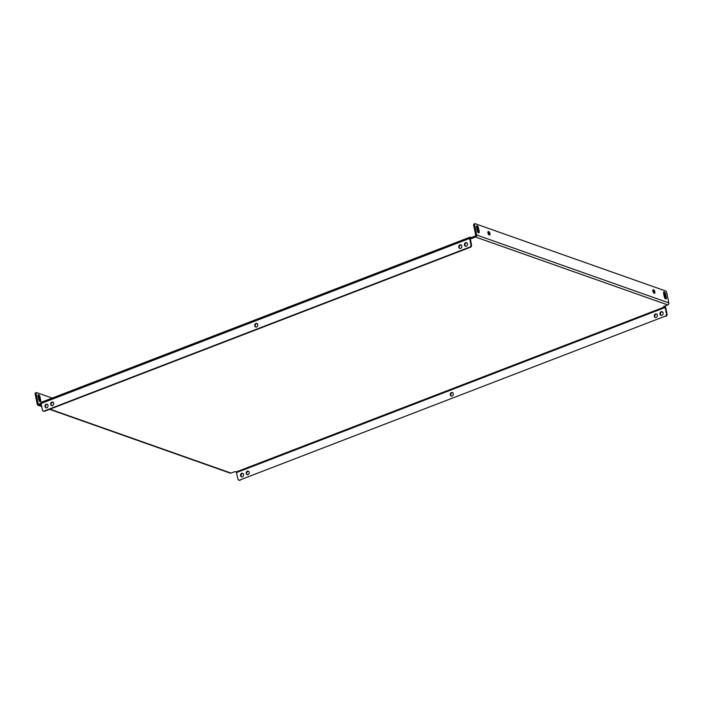 <?xml version="1.0" encoding="UTF-8"?>
<svg xmlns="http://www.w3.org/2000/svg" width="704" height="704" viewBox="0 0 704 704"><rect width="100%" height="100%" fill="white"/><g stroke="black" fill="none" stroke-linecap="round" stroke-linejoin="round"><path stroke-width="1.06" d="M255.886 323.479A1.901 1.593 -70.5 0 0 256.599 327.008A1.901 1.593 -70.5 0 0 255.886 323.479M257.145 323.576A1.901 1.593 -70.5 0 0 255.904 327.105M452.126 396.062A1.901 1.593 109.5 0 1 451.422 392.533A1.901 1.593 109.5 0 1 452.126 396.062M452.681 392.638A1.901 1.593 -70.5 0 0 451.431 396.158M47.414 404.36A1.901 1.593 -70.5 0 0 46.174 407.88M46.869 407.783A1.901 1.593 109.5 0 1 46.156 404.254A1.901 1.593 109.5 0 1 46.869 407.783M241.71 476.942A1.901 1.593 109.5 0 1 242.95 473.422M242.405 476.846A1.901 1.593 109.5 0 1 241.692 473.317A1.901 1.593 109.5 0 1 242.405 476.846M53.09 402.178A1.901 1.593 -70.5 0 0 51.841 405.698M52.536 405.601A1.901 1.593 109.5 0 1 51.832 402.072A1.901 1.593 109.5 0 1 52.536 405.601M247.377 474.76A1.901 1.593 109.5 0 1 248.618 471.231M248.072 474.663A1.901 1.593 109.5 0 1 247.359 471.134A1.901 1.593 109.5 0 1 248.072 474.663M461.199 244.983A1.901 1.593 -70.5 0 0 459.958 248.503M460.654 248.406A1.901 1.593 109.5 0 1 459.941 244.878A1.901 1.593 109.5 0 1 460.654 248.406M655.494 317.566A1.901 1.593 109.5 0 1 656.735 314.037M656.19 317.469A1.901 1.593 109.5 0 1 655.477 313.94A1.901 1.593 109.5 0 1 656.19 317.469M466.866 242.801A1.901 1.593 -70.5 0 0 465.626 246.321M466.321 246.224A1.901 1.593 109.5 0 1 465.608 242.695A1.901 1.593 109.5 0 1 466.321 246.224M661.162 315.374A1.901 1.593 109.5 0 1 662.402 311.854M661.857 315.286A1.901 1.593 109.5 0 1 661.144 311.749A1.901 1.593 109.5 0 1 661.857 315.286M478.553 232.874A1.901 0.845 -111.1 0 1 477.215 230.762L476.502 227.225A1.901 0.845 -111.1 0 1 476.802 225.799A1.901 0.845 -111.1 0 1 478.474 227.92L479.186 231.449A1.901 0.845 -111.1 0 1 478.887 232.883A1.901 0.845 -111.1 0 1 478.553 232.874M38.72 399.652A1.901 0.845 68.9 0 0 40.058 401.764A1.901 0.845 68.9 0 0 40.383 401.773A1.901 0.845 68.9 0 0 40.691 400.347L39.978 396.818A1.901 0.845 68.9 0 0 38.306 394.698A1.901 0.845 68.9 0 0 38.007 396.123L38.72 399.652M487.925 231.977A1.901 0.845 -111.1 0 1 489.051 234.89M488.585 231.493A1.901 0.845 -111.1 0 1 489.843 233.279A1.901 0.845 -111.1 0 1 489.623 235.03A1.901 0.845 -111.1 0 1 489.298 235.022A1.901 0.845 -111.1 0 1 488.039 233.235A1.901 0.845 -111.1 0 1 488.259 231.484A1.901 0.845 -111.1 0 1 488.585 231.493M652.837 290.224A1.901 0.845 -111.1 0 1 653.954 293.128M653.497 289.74A1.901 0.845 -111.1 0 1 654.755 291.526A1.901 0.845 -111.1 0 1 654.535 293.278A1.901 0.845 -111.1 0 1 654.21 293.269A1.901 0.845 -111.1 0 1 652.951 291.482A1.901 0.845 -111.1 0 1 653.171 289.731A1.901 0.845 -111.1 0 1 653.497 289.74M665.658 298.954A1.901 0.845 -111.1 0 1 664.321 296.842L663.608 293.313A1.901 0.845 -111.1 0 1 663.907 291.878A1.901 0.845 -111.1 0 1 665.579 293.999L666.292 297.537A1.901 0.845 -111.1 0 1 665.984 298.962A1.901 0.845 -111.1 0 1 665.658 298.954M38.878 404.166L38.139 403.902A0.546 0.458 -70.5 0 0 38.694 404.228L41.087 403.313M470.466 247.218L469.902 247.025A1.628 1.364 -70.5 0 0 470.958 244.983L469.638 238.427A1.628 0.73 68.9 0 1 469.894 237.204A1.628 0.73 68.9 0 1 470.175 237.213L471.302 237.609L475.376 236.034A0.546 0.458 -70.5 0 0 475.728 235.356L473.695 225.262A1.628 0.73 -111.1 0 1 473.95 224.039L474.866 223.696A1.628 0.73 68.9 0 0 474.602 224.919L476.643 235.004A1.628 1.364 -70.5 0 1 475.587 237.046L471.504 238.612L470.29 238.216L471.522 245.186A1.628 1.364 109.5 0 1 470.466 247.218L44.669 411.224A1.628 1.364 109.5 0 1 43.815 411.25L43.261 411.048A1.628 1.364 -70.5 0 0 44.106 411.03L44.669 411.224M664.787 306.882L236.262 471.935L237.97 479.098A1.628 1.364 -70.5 0 0 239.633 480.084L665.438 316.078A1.628 1.364 -70.5 0 0 666.494 314.046L665.174 307.481L663.661 306.486L667.744 304.911L475.587 237.046M38.139 403.902L36.106 393.809L35.2 394.161L37.233 404.254A1.628 1.364 -70.5 0 0 38.896 405.24L41.29 404.325M236.262 471.935L235.145 471.539L231.062 473.106A1.628 1.364 109.5 0 1 230.217 473.132L49.579 409.332M471.302 237.609L471.504 238.612M474.866 223.696A1.628 0.73 68.9 0 1 475.138 223.696L665.614 290.972A1.628 0.73 68.9 0 1 666.767 292.785L668.8 302.87A1.628 1.364 109.5 0 1 667.744 304.911M476.476 226.292A1.901 0.845 -111.1 0 1 477.567 228.272L478.28 231.801A1.901 0.845 -111.1 0 1 478.306 232.734M663.582 292.38A1.901 0.845 -111.1 0 1 664.673 294.351L665.386 297.88A1.901 0.845 -111.1 0 1 665.412 298.813M37.981 395.19A1.901 0.845 -111.1 0 1 39.072 397.17L39.776 400.699A1.901 0.845 -111.1 0 1 39.811 401.632M35.2 394.161A1.628 0.73 -111.1 0 1 35.455 392.938L36.362 392.586A1.628 0.73 68.9 0 0 36.106 393.809M36.362 392.586A1.628 0.73 68.9 0 1 36.643 392.594L52.193 398.086M43.261 411.048A1.628 1.364 -70.5 0 1 42.442 410.036L41.114 403.48A1.628 0.73 -111.1 0 1 41.378 402.257L469.894 237.204M469.902 247.025L44.106 411.03M666.494 314.046L667.058 314.239L665.729 307.683A1.628 0.73 68.9 0 0 664.849 306.029M239.633 480.084L665.438 316.078M240.196 480.286A1.628 1.364 109.5 0 1 239.351 480.304L238.788 480.11M667.058 314.239A1.628 1.364 109.5 0 1 666.002 316.281M38.896 405.24L41.668 406.217M50.01 409.165L231.062 473.106M668.8 302.87L476.643 235.004M474.602 224.919L473.695 225.262M469.638 238.427L41.114 403.48M470.958 244.983L471.522 245.186M236.65 472.534L665.174 307.481M665.579 293.999L664.673 294.351M666.292 297.537L665.386 297.88M39.978 396.818L39.072 397.17M40.691 400.347L39.776 400.699M479.186 231.449L478.28 231.801M478.474 227.92L477.567 228.272M41.738 406.569L38.051 405.266"/></g></svg>
